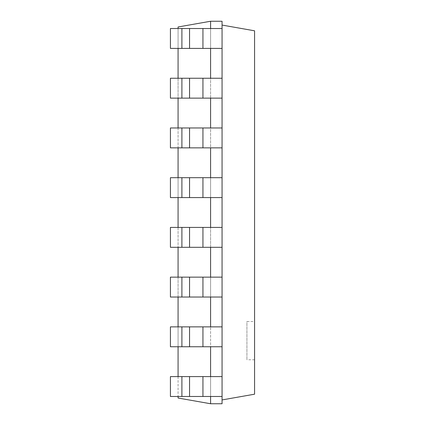 <?xml version="1.0" encoding="UTF-8"?>
<svg xmlns="http://www.w3.org/2000/svg" width="425" height="425" viewBox="0 0 425 425"><rect width="100%" height="100%" fill="white"/><g stroke="black" fill="none" stroke-linecap="round" stroke-linejoin="round"><path stroke-width="0.32" stroke-dasharray="2.12 1.59" d="M210.587 21.25L222.062 21.25L222.062 28.517L210.587 28.517L210.587 21.25L178.075 26.982L178.075 398.018L210.587 403.75L210.587 376.592L170.425 376.592L189.55 376.592L170.425 376.592L170.425 396.483L170.425 376.592L170.425 396.483L181.9 396.483L181.9 376.592L181.9 396.483L189.55 396.483L170.425 396.483L202.938 396.483L189.55 396.483L189.55 376.592L202.938 376.592L189.55 376.592L189.55 396.483L222.062 396.483L202.938 396.483L202.938 376.592L222.062 376.592L210.587 376.592L210.587 396.483L210.587 326.868L210.587 346.757L170.425 346.757L170.425 326.868L189.55 326.868L170.425 326.868L170.425 346.757L181.9 346.757L181.9 326.868L181.9 346.757L189.55 346.757L170.425 346.757L170.425 326.868L202.938 326.868L189.55 326.868L189.55 346.757L202.938 346.757L189.55 346.757L189.55 326.868L189.55 346.757M178.075 28.517L178.075 48.407M178.075 78.243L178.075 98.132M178.075 127.968L178.075 147.857M178.075 177.692L178.075 197.583M178.075 227.417L178.075 247.308M178.075 277.142L178.075 297.033M178.075 326.868L178.075 346.757M178.075 376.592L178.075 396.483M210.587 403.75L222.062 403.75L222.062 396.483L210.587 396.483L210.587 376.592L222.062 376.592L222.062 396.483L222.062 346.757L222.062 376.592L222.062 346.757L210.587 346.757L210.587 326.868L202.938 326.868L222.062 326.868L222.062 346.757L222.062 277.142L210.587 277.142L210.587 297.033L210.587 28.517L210.587 48.407L210.587 28.517L170.425 28.517L189.55 28.517L170.425 28.517L170.425 48.407L170.425 28.517L170.425 48.407L181.9 48.407L181.9 28.517L181.9 48.407L189.55 48.407L170.425 48.407L202.938 48.407L189.55 48.407L189.55 28.517L202.938 28.517L189.55 28.517L189.55 48.407L222.062 48.407L202.938 48.407L202.938 28.517L222.062 28.517L222.062 78.243L170.425 78.243L189.55 78.243L170.425 78.243L170.425 98.132L170.425 78.243L170.425 98.132L181.9 98.132L181.9 78.243L181.9 98.132L189.55 98.132L170.425 98.132L202.938 98.132L189.55 98.132L189.55 78.243L202.938 78.243L189.55 78.243L189.55 98.132L222.062 98.132L202.938 98.132L202.938 78.243L222.062 78.243L222.062 127.968L170.425 127.968L189.55 127.968L170.425 127.968L170.425 147.857L170.425 127.968L170.425 147.857L181.9 147.857L181.9 127.968L181.9 147.857L189.55 147.857L170.425 147.857L202.938 147.857L189.55 147.857L189.55 127.968L202.938 127.968L189.55 127.968L189.55 147.857L222.062 147.857L202.938 147.857L202.938 127.968L222.062 127.968L222.062 177.692L170.425 177.692L189.55 177.692L170.425 177.692L170.425 197.583L170.425 177.692L170.425 197.583L181.9 197.583L181.9 177.692L181.9 197.583L189.55 197.583L170.425 197.583L202.938 197.583L189.55 197.583L189.55 177.692L202.938 177.692L189.55 177.692L189.55 197.583L222.062 197.583L202.938 197.583L202.938 177.692L222.062 177.692L222.062 227.417L170.425 227.417L189.55 227.417L170.425 227.417L170.425 247.308L170.425 227.417L170.425 247.308L181.9 247.308L181.9 227.417L181.9 247.308L189.55 247.308L170.425 247.308L202.938 247.308L189.55 247.308L189.55 227.417L202.938 227.417L189.55 227.417L189.55 247.308L222.062 247.308L202.938 247.308L202.938 227.417L222.062 227.417L222.062 277.142L170.425 277.142L189.55 277.142L170.425 277.142L170.425 297.033L170.425 277.142L170.425 297.033L181.9 297.033L181.9 277.142L181.9 297.033L189.55 297.033L170.425 297.033L202.938 297.033L189.55 297.033L189.55 277.142L202.938 277.142L189.55 277.142L189.55 297.033L222.062 297.033L210.587 297.033L210.587 277.142L210.587 297.033L202.938 297.033L202.938 277.142L222.062 277.142L222.062 326.868L210.587 326.868L210.587 297.033L202.938 297.033L202.938 277.142L202.938 297.033M222.062 399.925L222.062 403.75L222.062 399.925L254.575 394.193L254.575 30.807L222.062 25.075L222.062 21.25L222.062 28.517L210.587 28.517L210.587 48.407L202.938 48.407L202.938 28.517L202.938 48.407M254.575 321.518L254.575 359.768L254.575 321.518L246.925 321.518L246.925 359.768L246.925 321.518M222.062 346.757L202.938 346.757L222.062 346.757L222.062 326.868L210.587 326.868L210.587 346.757M222.062 247.308L210.587 247.308L210.587 227.417L222.062 227.417L222.062 277.142L222.062 78.243L210.587 78.243L210.587 98.132L202.938 98.132L202.938 78.243L202.938 98.132M222.062 48.407L222.062 78.243L222.062 48.407L210.587 48.407M222.062 326.868L222.062 297.033L210.587 297.033M222.062 78.243L222.062 127.968L210.587 127.968L210.587 147.857L202.938 147.857L202.938 127.968L202.938 147.857M222.062 98.132L210.587 98.132M222.062 127.968L222.062 177.692L210.587 177.692L210.587 197.583L202.938 197.583L202.938 177.692L202.938 197.583M222.062 147.857L210.587 147.857M222.062 227.417L222.062 197.583L210.587 197.583M210.587 396.483L202.938 396.483L202.938 376.592L202.938 396.483M222.062 28.517L222.062 25.075M210.587 28.517L202.938 28.517M210.587 376.592L202.938 376.592M210.587 78.243L202.938 78.243M210.587 326.868L189.55 326.868M210.587 127.968L202.938 127.968M210.587 277.142L202.938 277.142M210.587 247.308L202.938 247.308L202.938 227.417L202.938 247.308M210.587 177.692L202.938 177.692M210.587 227.417L202.938 227.417M222.062 376.592L222.062 396.483M181.9 376.592L181.9 396.483M222.062 277.142L222.062 297.033M222.062 177.692L222.062 197.583M181.9 28.517L181.9 48.407M181.9 326.868L181.9 346.757M181.9 78.243L181.9 98.132M181.9 277.142L181.9 297.033M181.9 127.968L181.9 147.857M181.9 227.417L181.9 247.308M181.9 177.692L181.9 197.583M202.938 346.757L202.938 326.868M189.55 376.592L189.55 396.483M189.55 28.517L189.55 48.407M189.55 78.243L189.55 98.132M189.55 277.142L189.55 297.033M189.55 127.968L189.55 147.857M189.55 227.417L189.55 247.308M189.55 177.692L189.55 197.583M254.575 359.768L246.925 359.768"/><path stroke-width="0.64" d="M181.9 396.483L181.9 376.592L170.425 376.592L170.425 396.483L222.062 396.483L222.062 403.75L210.587 403.75L178.075 398.018L178.075 396.483M181.9 376.592L222.062 376.592L222.062 396.483M210.587 28.517L210.587 21.25L178.075 26.982L178.075 28.517M178.075 48.407L178.075 78.243M178.075 98.132L178.075 127.968M178.075 147.857L178.075 177.692M178.075 197.583L178.075 227.417M178.075 247.308L178.075 277.142M178.075 297.033L178.075 326.868M178.075 346.757L178.075 376.592M210.587 396.483L210.587 403.75M210.587 346.757L210.587 376.592M210.587 297.033L210.587 326.868M210.587 247.308L210.587 277.142M210.587 197.583L210.587 227.417M210.587 147.857L210.587 177.692M210.587 98.132L210.587 127.968M210.587 48.407L210.587 78.243M181.9 346.757L181.9 326.868L170.425 326.868L170.425 346.757L222.062 346.757L222.062 376.592M210.587 21.25L222.062 21.25L222.062 28.517L170.425 28.517L170.425 48.407L222.062 48.407L222.062 78.243L170.425 78.243L170.425 98.132L222.062 98.132L222.062 127.968L170.425 127.968L170.425 147.857L222.062 147.857L222.062 177.692L170.425 177.692L170.425 197.583L222.062 197.583L222.062 227.417L170.425 227.417L170.425 247.308L222.062 247.308L222.062 277.142L170.425 277.142L170.425 297.033L222.062 297.033L222.062 326.868L181.9 326.868M222.062 399.925L254.575 394.193L254.575 30.807L222.062 25.075M222.062 48.407L222.062 28.517M222.062 98.132L222.062 78.243M222.062 147.857L222.062 127.968M222.062 346.757L222.062 326.868M222.062 197.583L222.062 177.692M222.062 297.033L222.062 277.142M222.062 247.308L222.062 227.417M181.9 48.407L181.9 28.517M181.9 98.132L181.9 78.243M181.9 147.857L181.9 127.968M181.9 297.033L181.9 277.142M181.9 197.583L181.9 177.692M181.9 247.308L181.9 227.417M202.938 396.483L202.938 376.592M189.55 396.483L189.55 376.592M202.938 346.757L202.938 326.868M189.55 346.757L189.55 326.868M202.938 48.407L202.938 28.517M189.55 48.407L189.55 28.517M202.938 98.132L202.938 78.243M189.55 98.132L189.55 78.243M202.938 147.857L202.938 127.968M189.55 147.857L189.55 127.968M202.938 297.033L202.938 277.142M189.55 297.033L189.55 277.142M202.938 197.583L202.938 177.692M189.55 197.583L189.55 177.692M202.938 247.308L202.938 227.417M189.55 247.308L189.55 227.417"/></g></svg>
